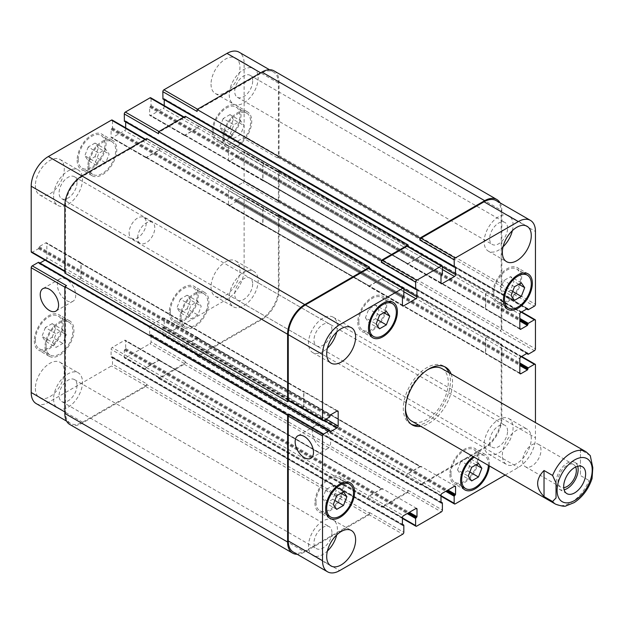 <?xml version="1.0" encoding="UTF-8"?>
<svg xmlns="http://www.w3.org/2000/svg" width="624" height="624" viewBox="0 0 624 624"><rect width="100%" height="100%" fill="white"/><g stroke="black" fill="none" stroke-linecap="round" stroke-linejoin="round"><path stroke-width="0.47" stroke-dasharray="3.12 2.34" d="M522.639 460.762A12.971 7.488 120 0 0 525.33 466.697A12.971 7.488 120 0 0 538.301 459.209A12.971 7.488 120 0 0 538.301 444.226A12.971 7.488 120 0 0 528.302 447.704A12.971 7.488 120 0 0 522.639 460.762M577.707 466.261A15.522 8.962 120 0 0 574.922 462.423A15.522 8.962 120 0 0 562.957 466.58A15.522 8.962 120 0 0 556.179 482.204A15.522 8.962 120 0 0 559.4 489.317A15.522 8.962 120 0 0 564.112 489.809M575.671 466.994A12.971 7.488 120 0 0 573.651 464.63A12.971 7.488 120 0 0 563.651 468.109A12.971 7.488 120 0 0 557.989 481.166A12.971 7.488 120 0 0 560.672 487.102A12.971 7.488 120 0 0 563.729 487.679M590.265 455.629L580.445 449.483L580.445 475.543L589.009 480.488L592.059 478.553M580.445 449.483L580.445 475.543M411.294 424.281A33.322 19.243 -60 0 1 410.186 423.719A33.322 19.243 -60 0 1 405.085 397.02A33.322 19.243 -60 0 1 426.855 367.653A33.322 19.243 -60 0 1 443.516 365.999A33.322 19.243 -60 0 1 444.553 366.678M448.937 372.637A33.322 19.243 -60 0 1 443.516 404.485A33.322 19.243 -60 0 1 418.642 425.108M451.082 373.87A33.322 19.243 -60 0 1 445.653 405.717A33.322 19.243 -60 0 1 420.787 426.34M405.452 408.424A30.295 17.488 -60 0 1 426.855 370.126A30.295 17.488 -60 0 1 427.9 369.556M441.995 368.628A30.295 17.488 -60 0 1 441.995 403.611A30.295 17.488 -60 0 1 411.707 421.099M66.542 300.581A12.971 7.488 -120 0 0 73.031 301.22A12.971 7.488 -120 0 0 73.031 286.237A12.971 7.488 -120 0 0 60.06 278.749A12.971 7.488 -120 0 0 58.071 289.146A12.971 7.488 -120 0 0 66.542 300.581M321.461 447.751A12.971 7.488 -120 0 0 327.943 448.399A12.971 7.488 -120 0 0 327.943 433.415A12.971 7.488 -120 0 0 314.972 425.919A12.971 7.488 -120 0 0 312.983 436.316A12.971 7.488 -120 0 0 321.461 447.751M95.519 161.951L98.92 166.787L105.721 162.864L109.122 154.097L105.721 149.261L98.92 153.184L95.519 161.951L84.809 155.766L88.21 160.602L98.92 166.787M88.21 160.602L95.012 156.679L105.721 162.864M95.012 156.679L98.413 147.911L109.122 154.097M98.413 147.911L95.012 143.075L105.721 149.261M95.012 143.075L88.21 146.999L98.92 153.184M88.21 146.999L84.809 155.766M230.474 133.505L233.875 138.349L240.677 134.417L244.078 125.65L240.677 120.814L233.875 124.738L230.474 133.505L219.757 127.319L223.158 132.163L233.875 138.349M223.158 132.163L229.96 128.232L240.677 134.417M229.96 128.232L233.368 119.465L244.078 125.65M233.368 119.465L229.96 114.629L240.677 120.814M229.96 114.629L223.158 118.56L233.875 124.738M223.158 118.56L219.757 127.319M187.629 314.075L191.03 318.911L197.831 314.987L201.232 306.22L197.831 301.384L191.03 305.308L187.629 314.075L176.92 307.889L180.32 312.725L191.03 318.911M180.32 312.725L187.122 308.802L197.831 314.987M187.122 308.802L190.523 300.035L201.232 306.22M190.523 300.035L187.122 295.199L197.831 301.384M187.122 295.199L180.32 299.122L191.03 305.308M180.32 299.122L176.92 307.889M52.673 342.521L56.074 347.357L62.876 343.426L66.277 334.667L62.876 329.823L56.074 333.754L52.673 342.521L41.964 336.336L45.365 341.172L56.074 347.357M45.365 341.172L52.166 337.249L62.876 343.426M52.166 337.249L55.567 328.481L66.277 334.667M55.567 328.481L52.166 323.638L62.876 329.823M52.166 323.638L45.365 327.569L56.074 333.754M45.365 327.569L41.964 336.336M223.883 137.311A18.931 10.928 120 0 0 227.807 145.977A18.931 10.928 120 0 0 246.737 135.041A18.931 10.928 120 0 0 246.737 113.178A18.931 10.928 120 0 0 232.151 118.256A18.931 10.928 120 0 0 223.883 137.311M213.174 131.126A18.931 10.928 -60 0 1 221.442 112.07A18.931 10.928 -60 0 1 236.028 107A18.931 10.928 -60 0 1 236.028 128.864A18.931 10.928 -60 0 1 217.097 139.792A18.931 10.928 -60 0 1 213.174 131.126M222.815 137.927A20.452 11.809 120 0 0 227.05 147.287A20.452 11.809 120 0 0 247.494 135.478A20.452 11.809 120 0 0 247.494 111.868A20.452 11.809 120 0 0 231.738 117.351A20.452 11.809 120 0 0 222.815 137.927M212.105 131.742A20.452 11.809 120 0 0 216.341 141.102A20.452 11.809 120 0 0 236.785 129.301A20.452 11.809 120 0 0 236.785 105.69A20.452 11.809 120 0 0 221.029 111.166A20.452 11.809 120 0 0 212.105 131.742M88.928 165.75A18.931 10.928 120 0 0 92.851 174.424A18.931 10.928 120 0 0 111.79 163.488A18.931 10.928 120 0 0 111.782 141.625A18.931 10.928 120 0 0 97.196 146.702A18.931 10.928 120 0 0 88.928 165.75M78.218 159.572A18.931 10.928 -60 0 1 86.486 140.517A18.931 10.928 -60 0 1 101.072 135.439A18.931 10.928 -60 0 1 101.072 157.303A18.931 10.928 -60 0 1 82.142 168.238A18.931 10.928 -60 0 1 78.218 159.572M87.859 166.374A20.452 11.809 120 0 0 92.095 175.734A20.452 11.809 120 0 0 112.546 163.925A20.452 11.809 120 0 0 112.546 140.314A20.452 11.809 120 0 0 96.782 145.79A20.452 11.809 120 0 0 87.859 166.374M77.15 160.189A20.452 11.809 120 0 0 81.385 169.549A20.452 11.809 120 0 0 101.829 157.739A20.452 11.809 120 0 0 101.829 134.129A20.452 11.809 120 0 0 86.073 139.612A20.452 11.809 120 0 0 77.15 160.189M46.09 346.32A18.931 10.928 120 0 0 50.006 354.986A18.931 10.928 120 0 0 68.944 344.058A18.931 10.928 120 0 0 68.944 322.195A18.931 10.928 120 0 0 54.35 327.265A18.931 10.928 120 0 0 46.09 346.32M35.381 340.135A18.931 10.928 -60 0 1 43.641 321.079A18.931 10.928 -60 0 1 58.235 316.009A18.931 10.928 -60 0 1 58.235 337.873A18.931 10.928 -60 0 1 39.296 348.808A18.931 10.928 -60 0 1 35.381 340.135M45.014 346.936A20.452 11.809 120 0 0 49.249 356.296A20.452 11.809 120 0 0 69.701 344.495A20.452 11.809 120 0 0 69.701 320.884A20.452 11.809 120 0 0 53.945 326.36A20.452 11.809 120 0 0 45.014 346.936M34.304 340.759A20.452 11.809 120 0 0 38.54 350.119A20.452 11.809 120 0 0 58.991 338.309A20.452 11.809 120 0 0 58.991 314.699A20.452 11.809 120 0 0 43.235 320.174A20.452 11.809 120 0 0 34.304 340.759M181.046 317.873A18.931 10.928 120 0 0 184.961 326.547A18.931 10.928 120 0 0 203.9 315.611A18.931 10.928 120 0 0 203.9 293.748A18.931 10.928 120 0 0 189.306 298.818A18.931 10.928 120 0 0 181.046 317.873M170.329 311.696A18.931 10.928 -60 0 1 178.597 292.64A18.931 10.928 -60 0 1 193.183 287.563A18.931 10.928 -60 0 1 193.19 309.426A18.931 10.928 -60 0 1 174.252 320.362A18.931 10.928 -60 0 1 170.329 311.696M179.969 318.497A20.452 11.809 120 0 0 184.205 327.857A20.452 11.809 120 0 0 204.656 316.048A20.452 11.809 120 0 0 204.656 292.438A20.452 11.809 120 0 0 188.9 297.913A20.452 11.809 120 0 0 179.969 318.497M169.26 312.312A20.452 11.809 120 0 0 173.495 321.672A20.452 11.809 120 0 0 193.947 309.863A20.452 11.809 120 0 0 193.947 286.252A20.452 11.809 120 0 0 178.183 291.736A20.452 11.809 120 0 0 169.26 312.312M229.242 94.637A20.452 11.809 120 0 0 233.477 104.005A20.452 11.809 120 0 0 253.921 92.196A20.452 11.809 120 0 0 253.921 68.585A20.452 11.809 120 0 0 238.165 74.061A20.452 11.809 120 0 0 229.242 94.637M252.673 81.112A12.691 7.324 -60 0 1 247.135 93.881A12.691 7.324 -60 0 1 237.354 97.282A12.691 7.324 -60 0 1 237.354 82.633A12.691 7.324 -60 0 1 250.045 75.301A12.691 7.324 -60 0 1 252.673 81.112M211.029 84.131A20.452 11.809 120 0 0 215.264 93.491A20.452 11.809 120 0 0 235.716 81.682A20.452 11.809 120 0 0 235.716 58.071A20.452 11.809 120 0 0 219.96 63.547A20.452 11.809 120 0 0 211.029 84.131M35.381 388.37A20.452 11.809 120 0 0 39.608 397.73A20.452 11.809 120 0 0 60.06 385.928A20.452 11.809 120 0 0 60.06 362.31A20.452 11.809 120 0 0 44.304 367.793A20.452 11.809 120 0 0 35.381 388.37M53.586 398.884A20.452 11.809 120 0 0 57.821 408.244A20.452 11.809 120 0 0 78.265 396.435A20.452 11.809 120 0 0 78.265 372.824A20.452 11.809 120 0 0 62.509 378.308A20.452 11.809 120 0 0 53.586 398.884M77.017 385.359A12.691 7.324 -60 0 1 71.479 398.12A12.691 7.324 -60 0 1 61.698 401.521A12.691 7.324 -60 0 1 61.698 386.872A12.691 7.324 -60 0 1 74.389 379.548A12.691 7.324 -60 0 1 77.017 385.359M53.586 196.053A20.452 11.809 120 0 0 57.821 205.413A20.452 11.809 120 0 0 78.265 193.612A20.452 11.809 120 0 0 78.265 169.993A20.452 11.809 120 0 0 62.509 175.477A20.452 11.809 120 0 0 53.586 196.053M77.017 182.528A12.691 7.324 -60 0 1 71.479 195.296A12.691 7.324 -60 0 1 61.698 198.689A12.691 7.324 -60 0 1 61.698 184.041A12.691 7.324 -60 0 1 74.389 176.717A12.691 7.324 -60 0 1 77.017 182.528M35.381 185.539A20.452 11.809 120 0 0 39.608 194.899A20.452 11.809 120 0 0 60.06 183.097A20.452 11.809 120 0 0 60.06 159.487A20.452 11.809 120 0 0 44.304 164.962A20.452 11.809 120 0 0 35.381 185.539M211.029 286.954A20.452 11.809 120 0 0 215.264 296.322A20.452 11.809 120 0 0 235.716 284.513A20.452 11.809 120 0 0 235.716 260.902A20.452 11.809 120 0 0 219.96 266.378A20.452 11.809 120 0 0 211.029 286.954M229.242 297.469A20.452 11.809 120 0 0 233.477 306.829A20.452 11.809 120 0 0 253.921 295.027A20.452 11.809 120 0 0 253.921 271.409A20.452 11.809 120 0 0 238.165 276.892A20.452 11.809 120 0 0 229.242 297.469M252.673 283.943A12.691 7.324 -60 0 1 247.135 296.712A12.691 7.324 -60 0 1 237.354 300.113A12.691 7.324 -60 0 1 237.354 285.457A12.691 7.324 -60 0 1 250.045 278.132A12.691 7.324 -60 0 1 252.673 283.943M36.223 403.611A24.235 13.993 120 0 0 48.337 402.41L111.423 365.984A1.513 0.874 120 0 0 112.492 364.127L112.492 357.084L111.103 356.897L111.103 349.354A1.513 0.874 -60 0 1 112.172 347.498L124.597 340.322A1.513 0.874 -60 0 1 125.354 340.252A1.513 0.874 -60 0 1 125.666 340.938L125.666 348.488L124.277 350.282L124.277 357.326A1.513 0.874 120 0 0 124.589 358.02A1.513 0.874 120 0 0 125.346 357.95L149.978 343.723A1.513 0.874 120 0 0 151.055 341.866L151.055 334.823L149.659 334.636L149.659 327.093A1.513 0.874 -60 0 1 150.727 325.237L163.153 318.061A1.513 0.874 -60 0 1 163.909 317.99A1.513 0.874 -60 0 1 164.229 318.677L164.229 326.227L162.833 328.021L162.833 335.065A1.513 0.874 120 0 0 163.145 335.759A1.513 0.874 120 0 0 163.901 335.689L226.988 299.263A24.235 13.993 120 0 0 244.124 269.584L244.124 196.739A1.513 0.874 120 0 0 243.812 196.045A1.513 0.874 120 0 0 243.056 196.115L236.948 199.641L236.098 201.747L229.562 205.514A1.513 0.874 -60 0 1 228.805 205.592A1.513 0.874 -60 0 1 228.493 204.898L228.493 190.554A1.513 0.874 -60 0 1 229.562 188.698L236.098 184.922L236.948 186.038L243.056 182.512A1.513 0.874 120 0 0 244.124 180.656L244.124 152.209A1.513 0.874 120 0 0 243.812 151.515A1.513 0.874 120 0 0 243.056 151.593L236.948 155.119L236.098 157.225L229.562 160.992A1.513 0.874 -60 0 1 228.805 161.07A1.513 0.874 -60 0 1 228.493 160.376L228.493 146.032A1.513 0.874 -60 0 1 229.562 144.175L236.098 140.4L236.948 141.515L243.056 137.99A1.513 0.874 120 0 0 244.124 136.133L244.124 63.289A24.235 13.993 120 0 0 239.109 52.198M39.944 263.047L38.93 263.484L38.805 262.595L330.135 430.786M31.512 252.338A1.513 0.874 120 0 0 32.269 252.268L38.376 248.742L39.234 246.636L45.763 242.869A1.513 0.874 -60 0 1 46.527 242.791A1.513 0.874 -60 0 1 46.839 243.485L46.839 257.829A1.513 0.874 -60 0 1 45.763 259.685L44.998 260.13M125.666 127.826L125.666 128.716A1.513 0.874 -60 0 1 124.597 130.564L112.172 137.74A1.513 0.874 -60 0 1 111.415 137.818A1.513 0.874 -60 0 1 111.103 137.124L111.103 129.581L112.492 127.787L112.492 120.736A1.513 0.874 120 0 0 112.18 120.042M124.402 121.259L125.541 120.892L125.666 121.992M164.229 105.565L164.229 106.454A1.513 0.874 -60 0 1 163.153 108.303L150.727 115.479A1.513 0.874 -60 0 1 149.971 115.557A1.513 0.874 -60 0 1 149.659 114.863L149.659 107.32L151.055 105.526L151.055 98.475A1.513 0.874 120 0 0 150.735 97.781M162.958 98.998L164.104 98.631L164.229 99.731M129.098 232.846A12.121 6.997 120 0 0 131.602 238.399A12.121 6.997 120 0 0 143.723 231.403A12.121 6.997 120 0 0 143.723 217.409A12.121 6.997 120 0 0 134.386 220.654A12.121 6.997 120 0 0 129.098 232.846M365.422 317.78L368.823 322.616L375.625 318.692L379.025 309.925L375.625 305.089L368.823 309.013L365.422 317.78L376.132 323.965M379.54 328.801L368.823 322.616M377.715 319.894L375.625 318.692M383.846 312.71L379.025 309.925M386.342 311.275L375.625 305.089M379.54 315.198L368.823 309.013M500.378 289.333L503.779 294.177L510.58 290.246L513.981 281.479L510.58 276.643L503.779 280.574L500.378 289.333L511.087 295.519M514.488 300.362L503.779 294.177M512.671 291.455L510.58 290.246M518.801 284.263L513.981 281.479M521.29 282.828L510.58 276.643M514.488 286.751L503.779 280.574M457.532 469.903L460.941 474.739L467.743 470.816L471.143 462.049L467.743 457.213L460.941 461.136L457.532 469.903L468.25 476.089M471.65 480.925L460.941 474.739M469.825 472.017L467.743 470.816M475.964 464.833L471.143 462.049M478.452 463.398L467.743 457.213M471.65 467.321L460.941 461.136M322.585 498.35L325.985 503.186L332.787 499.262L336.188 490.495L332.787 485.651L325.985 489.583L322.585 498.35L333.294 504.535M336.695 509.371L325.985 503.186M334.87 500.464L332.787 499.262M341.008 493.28L336.188 490.495M343.496 491.837L332.787 485.651M336.695 495.768L325.985 489.583M493.795 293.14A18.931 10.928 120 0 0 497.718 301.805A18.931 10.928 120 0 0 516.649 290.878A18.931 10.928 120 0 0 516.649 269.014A18.931 10.928 120 0 0 502.055 274.084A18.931 10.928 120 0 0 493.795 293.14M492.718 293.756A20.452 11.809 120 0 0 496.954 303.116A20.452 11.809 120 0 0 517.405 291.314A20.452 11.809 120 0 0 517.405 267.704A20.452 11.809 120 0 0 501.649 273.179A20.452 11.809 120 0 0 492.718 293.756M358.839 321.586A18.931 10.928 120 0 0 362.762 330.252A18.931 10.928 120 0 0 381.693 319.316A18.931 10.928 120 0 0 381.693 297.453A18.931 10.928 120 0 0 367.107 302.531A18.931 10.928 120 0 0 358.839 321.586M357.77 322.202A20.452 11.809 120 0 0 362.006 331.562A20.452 11.809 120 0 0 382.45 319.753A20.452 11.809 120 0 0 382.45 296.143A20.452 11.809 120 0 0 366.694 301.626A20.452 11.809 120 0 0 357.77 322.202M315.994 502.148A18.931 10.928 120 0 0 319.917 510.822A18.931 10.928 120 0 0 338.848 499.886A18.931 10.928 120 0 0 338.848 478.023A18.931 10.928 120 0 0 324.262 483.093A18.931 10.928 120 0 0 315.994 502.148M314.925 502.772A20.452 11.809 120 0 0 319.16 512.132A20.452 11.809 120 0 0 339.612 500.323A20.452 11.809 120 0 0 339.612 476.713A20.452 11.809 120 0 0 323.848 482.188A20.452 11.809 120 0 0 314.925 502.772M450.949 473.71A18.931 10.928 120 0 0 454.873 482.375A18.931 10.928 120 0 0 473.803 471.44A18.931 10.928 120 0 0 473.803 449.576A18.931 10.928 120 0 0 459.217 454.654A18.931 10.928 120 0 0 450.949 473.71M488.413 465.387A18.931 10.928 120 0 0 484.513 455.762A18.931 10.928 120 0 0 474.232 457.197M449.881 474.326A20.452 11.809 120 0 0 454.116 483.686A20.452 11.809 120 0 0 474.56 471.877A20.452 11.809 120 0 0 474.56 448.266A20.452 11.809 120 0 0 458.804 453.749A20.452 11.809 120 0 0 449.881 474.326M473.249 456.628A20.452 11.809 -60 0 1 485.277 454.451A20.452 11.809 -60 0 1 489.395 465.956M505.167 475.059L518.318 467.462A24.235 13.993 120 0 0 535.454 437.775L535.454 422.581M502.359 455.153A20.452 11.809 -60 0 1 511.29 434.577A20.452 11.809 -60 0 1 527.046 429.101A20.452 11.809 -60 0 1 527.046 452.712A20.452 11.809 -60 0 1 506.594 464.513A20.452 11.809 -60 0 1 502.359 455.153M512.366 230.662A20.452 11.809 120 0 0 508.833 215.756A20.452 11.809 120 0 0 493.077 221.231A20.452 11.809 120 0 0 484.154 241.816A20.452 11.809 120 0 0 488.389 251.176A20.452 11.809 120 0 0 503.061 246.784M507.585 228.283A12.691 7.324 120 0 0 504.956 222.479A12.691 7.324 120 0 0 492.266 229.804A12.691 7.324 120 0 0 492.266 244.452A12.691 7.324 120 0 0 502.047 241.051A12.691 7.324 120 0 0 507.585 228.283M484.154 444.639A20.452 11.809 120 0 0 488.389 454.007A20.452 11.809 120 0 0 508.833 442.198A20.452 11.809 120 0 0 508.833 418.587A20.452 11.809 120 0 0 493.077 424.063A20.452 11.809 120 0 0 484.154 444.639M507.585 431.114A12.691 7.324 120 0 0 504.956 425.311A12.691 7.324 120 0 0 492.266 432.635A12.691 7.324 120 0 0 492.266 447.283A12.691 7.324 120 0 0 502.047 443.882A12.691 7.324 120 0 0 507.585 431.114M336.718 332.077A20.452 11.809 120 0 0 333.185 317.171A20.452 11.809 120 0 0 317.421 322.647A20.452 11.809 120 0 0 308.498 343.223A20.452 11.809 120 0 0 312.733 352.591A20.452 11.809 120 0 0 327.405 348.192M331.929 329.698A12.691 7.324 120 0 0 329.3 323.887A12.691 7.324 120 0 0 316.618 331.219A12.691 7.324 120 0 0 316.618 345.868A12.691 7.324 120 0 0 326.391 342.467A12.691 7.324 120 0 0 331.929 329.698M336.718 534.901A20.452 11.809 120 0 0 333.185 519.995A20.452 11.809 120 0 0 317.421 525.478A20.452 11.809 120 0 0 308.498 546.055A20.452 11.809 120 0 0 312.733 555.415A20.452 11.809 120 0 0 327.405 551.023M331.929 532.529A12.691 7.324 120 0 0 329.3 526.718A12.691 7.324 120 0 0 316.618 534.043A12.691 7.324 120 0 0 316.618 548.699A12.691 7.324 120 0 0 326.391 545.298A12.691 7.324 120 0 0 331.929 532.529M137.662 237.799A12.121 6.997 -60 0 1 142.951 225.599A12.121 6.997 -60 0 1 152.295 222.355A12.121 6.997 -60 0 1 152.295 236.348A12.121 6.997 -60 0 1 140.174 243.344A12.121 6.997 -60 0 1 137.662 237.799M69.849 424.507A24.235 13.993 120 0 0 81.97 423.306L145.696 386.513A1.513 0.874 120 0 0 146.765 384.657L369.548 513.279L369.548 512.538A1.513 0.874 -60 0 1 368.48 514.394L305.393 550.82A24.235 13.993 -60 0 1 293.272 552.022M369.229 495.908A1.513 0.874 120 0 0 368.16 497.757L368.16 498.007A1.513 0.874 120 0 1 369.229 496.15L381.654 488.982A1.513 0.874 120 0 1 382.411 488.904A1.513 0.874 120 0 1 382.723 489.598L382.723 489.349A1.513 0.874 120 0 0 382.411 488.654A1.513 0.874 120 0 0 381.654 488.732L369.229 495.908L403.502 515.697M185.328 362.396L185.328 361.655A1.513 0.874 120 0 1 184.252 363.511L159.619 377.738A1.513 0.874 120 0 1 158.863 377.809A1.513 0.874 120 0 1 158.551 377.114L158.551 377.855A1.513 0.874 120 0 0 158.863 378.55A1.513 0.874 120 0 0 159.619 378.479L184.252 364.252A1.513 0.874 120 0 0 185.328 362.396L408.104 491.018L408.104 490.277A1.513 0.874 -60 0 1 407.035 492.133L382.403 506.36A1.513 0.874 -60 0 1 381.646 506.431A1.513 0.874 -60 0 1 381.334 505.736L402.433 517.92M407.784 473.647A1.513 0.874 120 0 0 406.715 475.496L406.715 475.745A1.513 0.874 120 0 1 407.784 473.889L420.209 466.721A1.513 0.874 120 0 1 420.966 466.643A1.513 0.874 120 0 1 421.278 467.337L421.278 467.087A1.513 0.874 120 0 0 420.966 466.393A1.513 0.874 120 0 0 420.209 466.471L407.784 473.647L442.057 493.436M277.976 215.537L277.329 215.904A1.513 0.874 120 0 1 278.086 215.834A1.513 0.874 120 0 1 278.405 216.52L278.405 289.372A24.235 13.993 120 0 1 261.261 319.051L198.182 355.477A1.513 0.874 120 0 1 197.418 355.547A1.513 0.874 120 0 1 197.106 354.853L197.106 355.594A1.513 0.874 120 0 0 197.418 356.288A1.513 0.874 120 0 0 198.182 356.218L261.908 319.426A24.235 13.993 120 0 0 279.045 289.739L279.045 216.154A1.513 0.874 120 0 0 278.733 215.459A1.513 0.874 120 0 0 277.976 215.537L500.752 344.159L500.113 344.526A1.513 0.874 -60 0 1 500.869 344.448A1.513 0.874 -60 0 1 501.181 345.142L501.181 417.994A24.235 13.993 -60 0 1 484.045 447.673L420.958 484.091A1.513 0.874 -60 0 1 420.202 484.169A1.513 0.874 -60 0 1 419.89 483.475L440.989 495.659M485.542 353.309A1.513 0.874 120 0 0 485.862 354.003A1.513 0.874 120 0 0 486.619 353.925L486.829 353.8A1.513 0.874 120 0 1 486.073 353.878A1.513 0.874 120 0 1 485.761 353.184L485.761 338.84A1.513 0.874 120 0 1 486.829 336.983L486.619 337.108A1.513 0.874 120 0 0 485.542 338.965L485.542 353.309L519.823 373.097L486.619 353.925M277.976 171.007L277.329 171.382A1.513 0.874 120 0 1 278.086 171.304A1.513 0.874 120 0 1 278.405 171.998L278.405 200.444A1.513 0.874 120 0 1 277.329 202.301L277.976 201.926A1.513 0.874 120 0 0 279.045 200.078L279.045 171.631A1.513 0.874 120 0 0 278.733 170.937A1.513 0.874 120 0 0 277.976 171.007L500.752 299.629L500.113 300.004A1.513 0.874 -60 0 1 500.869 299.926A1.513 0.874 -60 0 1 501.181 300.62L501.181 329.066A1.513 0.874 -60 0 1 500.113 330.923L534.386 350.711M485.542 308.786A1.513 0.874 120 0 0 485.862 309.481A1.513 0.874 120 0 0 486.619 309.403L486.829 309.278A1.513 0.874 120 0 1 486.073 309.356A1.513 0.874 120 0 1 485.761 308.662L485.761 294.317A1.513 0.874 120 0 1 486.829 292.461L486.619 292.586A1.513 0.874 120 0 0 485.542 294.434L485.542 308.786L519.823 328.575L486.619 309.403M496.166 200.6A24.235 13.993 -60 0 1 501.181 211.7L501.181 284.544A1.513 0.874 -60 0 1 500.113 286.4L534.386 306.189M420.209 256.714A1.513 0.874 120 0 0 421.278 254.857L421.278 254.615A1.513 0.874 120 0 1 420.209 256.472L407.784 263.64A1.513 0.874 120 0 1 407.027 263.718A1.513 0.874 120 0 1 406.715 263.024L406.715 263.273A1.513 0.874 120 0 0 407.027 263.968A1.513 0.874 120 0 0 407.784 263.89L420.209 256.714L442.385 269.513M407.792 246.191A1.513 0.874 -60 0 1 408.104 246.886L442.385 266.674M381.654 278.975A1.513 0.874 120 0 0 382.723 277.118L382.723 276.877A1.513 0.874 120 0 1 381.654 278.733L369.229 285.901A1.513 0.874 120 0 1 368.472 285.979A1.513 0.874 120 0 1 368.16 285.285L368.16 285.535A1.513 0.874 120 0 0 368.472 286.229A1.513 0.874 120 0 0 369.229 286.151L381.654 278.975L403.822 291.775M369.236 268.453A1.513 0.874 -60 0 1 369.548 269.147L403.822 288.935M288.881 400.928L289.325 400.67A1.513 0.874 -60 0 1 288.569 400.748M303.896 391.895A1.513 0.874 120 0 0 303.576 391.201A1.513 0.874 120 0 0 302.819 391.271L302.609 391.396A1.513 0.874 120 0 1 303.365 391.326A1.513 0.874 120 0 1 303.677 392.02L303.677 406.364A1.513 0.874 120 0 1 302.609 408.221L302.819 408.096A1.513 0.874 120 0 0 303.896 406.24L303.896 391.895L337.093 411.06L302.819 391.271M500.752 344.159A1.513 0.874 -60 0 1 501.509 344.081A1.513 0.874 -60 0 1 501.829 344.776L501.829 418.361A24.235 13.993 -60 0 1 484.692 448.048L420.958 484.84A1.513 0.874 -60 0 1 420.202 484.91A1.513 0.874 -60 0 1 419.89 484.216L419.89 483.475M408.104 491.018A1.513 0.874 -60 0 1 407.035 492.874L382.403 507.101A1.513 0.874 -60 0 1 381.646 507.172A1.513 0.874 -60 0 1 381.334 506.477L381.334 505.736M369.548 513.279A1.513 0.874 -60 0 1 368.48 515.135L304.746 551.928A24.235 13.993 -60 0 1 297.172 554.268M369.548 268.632L369.548 269.147M408.104 246.371L408.104 246.886M500.058 202.855A24.235 13.993 -60 0 1 501.829 210.584L501.829 284.17A1.513 0.874 -60 0 1 500.752 286.026L500.113 286.4M500.752 299.629A1.513 0.874 -60 0 1 501.509 299.559A1.513 0.874 -60 0 1 501.829 300.253L501.829 328.7A1.513 0.874 -60 0 1 500.752 330.548L500.113 330.923M66.542 285.659A1.513 0.874 120 0 0 65.473 287.516L65.473 412.3A24.235 13.993 120 0 0 70.496 423.4A24.235 13.993 120 0 0 82.61 422.198L145.696 385.772A1.513 0.874 120 0 0 146.765 383.916L112.492 364.127M159.939 360.976A1.513 0.874 -60 0 0 159.627 360.282A1.513 0.874 -60 0 0 158.87 360.36L146.445 367.528A1.513 0.874 -60 0 0 145.376 369.385L145.376 369.143A1.513 0.874 -60 0 1 146.445 367.286L158.87 360.11A1.513 0.874 -60 0 1 159.627 360.032A1.513 0.874 -60 0 1 159.939 360.727L382.723 489.598M198.502 338.715A1.513 0.874 -60 0 0 198.19 338.021A1.513 0.874 -60 0 0 197.426 338.099L185.008 345.267A1.513 0.874 -60 0 0 183.932 347.123L183.932 346.882A1.513 0.874 -60 0 1 185.008 345.025L197.426 337.849A1.513 0.874 -60 0 1 198.19 337.771A1.513 0.874 -60 0 1 198.502 338.465L421.278 467.337M264.046 208.361A1.513 0.874 -60 0 0 262.977 210.218L262.977 224.562A1.513 0.874 -60 0 0 263.289 225.256A1.513 0.874 -60 0 0 264.046 225.178L263.835 225.303A1.513 0.874 -60 0 1 263.078 225.381A1.513 0.874 -60 0 1 262.766 224.687L262.766 210.343A1.513 0.874 -60 0 1 263.835 208.486L486.829 336.983M264.046 163.839A1.513 0.874 -60 0 0 262.977 165.695L262.977 180.04A1.513 0.874 -60 0 0 263.289 180.734A1.513 0.874 -60 0 0 264.046 180.656L263.835 180.781A1.513 0.874 -60 0 1 263.078 180.859A1.513 0.874 -60 0 1 262.766 180.164L262.766 165.812A1.513 0.874 -60 0 1 263.835 163.964L486.829 292.461M274.022 70.871A24.235 13.993 120 0 1 279.045 81.962L279.045 155.548A1.513 0.874 120 0 1 277.976 157.404L277.329 157.778A1.513 0.874 120 0 0 278.405 155.922L278.405 83.078A24.235 13.993 120 0 0 273.382 71.978A24.235 13.993 120 0 0 261.261 73.18L198.182 109.606A1.513 0.874 120 0 0 197.106 111.462M183.932 134.402A1.513 0.874 -60 0 0 184.244 135.096A1.513 0.874 -60 0 0 185.008 135.018L197.426 127.85A1.513 0.874 -60 0 0 198.502 125.993L198.502 126.243A1.513 0.874 -60 0 1 197.426 128.092L185.008 135.268A1.513 0.874 -60 0 1 184.244 135.346A1.513 0.874 -60 0 1 183.932 134.651L406.715 263.024M185.328 116.282L185.328 118.264A1.513 0.874 120 0 0 185.016 117.569A1.513 0.874 120 0 0 184.252 117.64L159.619 131.867A1.513 0.874 120 0 0 158.551 133.723M145.376 156.663A1.513 0.874 -60 0 0 145.688 157.357A1.513 0.874 -60 0 0 146.445 157.279L158.87 150.111A1.513 0.874 -60 0 0 159.939 148.255L159.939 148.504A1.513 0.874 -60 0 1 158.87 150.353L146.445 157.529A1.513 0.874 -60 0 1 145.688 157.607A1.513 0.874 -60 0 1 145.376 156.913L368.16 285.285M146.765 138.544L146.765 140.525A1.513 0.874 120 0 0 146.453 139.831A1.513 0.874 120 0 0 145.696 139.909L82.61 176.327A24.235 13.993 120 0 0 65.473 206.006L65.473 271.432A1.513 0.874 120 0 0 65.785 272.126A1.513 0.874 120 0 0 66.542 272.056L32.269 252.268M79.825 279.599A1.513 0.874 -60 0 0 80.894 277.742L80.894 263.398A1.513 0.874 -60 0 0 80.582 262.704A1.513 0.874 -60 0 0 79.825 262.774L80.044 262.649A1.513 0.874 -60 0 1 80.8 262.579A1.513 0.874 -60 0 1 81.112 263.273L81.112 277.618A1.513 0.874 -60 0 1 80.044 279.474L302.609 408.221M146.765 384.657L146.765 383.916M64.834 273.039L66.542 272.056M555.656 504.208A30.295 17.488 120 0 0 589.009 480.488M589.009 454.428A30.295 17.488 120 0 0 585.952 451.737M305.393 550.82L339.667 570.609M368.48 514.394L402.753 534.183M369.548 512.538L403.822 532.327M368.16 497.757L402.433 517.546M381.654 488.732L382.723 489.349M382.403 506.36L416.676 526.141M407.035 492.133L441.308 511.922M408.104 490.277L442.385 510.065M406.715 475.496L440.989 495.284M420.209 466.471L421.278 467.087M420.958 484.091L455.231 503.88M484.045 447.673L518.318 467.462M501.181 417.994L535.454 437.775M501.181 345.142L535.454 364.931M500.113 344.526L521.212 356.71M485.542 338.965L519.823 358.745M486.619 337.108L520.892 356.897M501.181 329.066L535.454 348.855M501.181 300.62L535.454 320.408M500.113 300.004L521.212 312.187M485.542 294.434L519.823 314.223M486.619 292.586L520.892 312.374M501.181 284.544L535.454 304.333M501.181 211.7L535.454 231.488M421.278 254.857L442.385 267.041M407.784 263.89L406.715 263.273M382.723 277.118L403.822 289.302M369.229 286.151L368.16 285.535M289.325 400.67L323.599 420.459M303.896 406.24L326.063 419.039M302.819 408.096L323.918 420.28M82.61 422.198L48.337 402.41M65.473 412.3L64.834 411.934M145.696 385.772L111.423 365.984M145.376 369.143L111.103 349.354M146.445 367.286L112.172 347.498M158.87 360.11L124.597 340.322M159.939 360.727L125.666 340.938M159.619 377.738L125.346 357.95M158.551 377.114L124.277 357.326M184.252 363.511L149.978 343.723M185.328 361.655L151.055 341.866M183.932 346.882L149.659 327.093M185.008 345.025L150.727 325.237M197.426 337.849L163.153 318.061M198.502 338.465L164.229 318.677M198.182 355.477L163.901 335.689M197.106 354.853L162.833 335.065M261.261 319.051L226.988 299.263M278.405 289.372L244.124 269.584M278.405 216.52L244.124 196.739M277.329 215.904L243.056 196.115M263.835 225.303L229.562 205.514M262.766 224.687L228.493 204.898M262.766 210.343L228.493 190.554M263.835 208.486L229.562 188.698M278.405 200.444L244.124 180.656M277.329 202.301L243.056 182.512M278.405 171.998L244.124 152.209M277.329 171.382L243.056 151.593M263.835 180.781L229.562 160.992M262.766 180.164L228.493 160.376M262.766 165.812L228.493 146.032M263.835 163.964L229.562 144.175M278.405 155.922L244.124 136.133M277.329 157.778L243.056 137.99M278.405 83.078L244.124 63.289M261.261 73.18L260.621 72.813M198.182 109.606L197.535 109.231M198.502 126.243L164.229 106.454M197.426 128.092L163.153 108.303M185.008 135.268L150.727 115.479M183.932 134.651L149.659 114.863M184.252 117.64L183.612 117.273M185.328 118.264L151.055 98.475M159.619 131.867L158.98 131.492M159.939 148.504L125.666 128.716M158.87 150.353L124.597 130.564M146.445 157.529L112.172 137.74M145.376 156.913L111.103 137.124M145.696 139.909L145.057 139.534M146.765 140.525L112.492 120.736M82.61 176.327L81.97 175.952M65.473 206.006L64.834 205.639M65.473 271.432L64.834 271.066M80.044 262.649L45.763 242.869M81.112 263.273L46.839 243.485M81.112 277.618L46.839 257.829M80.044 279.474L45.763 259.685M65.473 287.516L64.834 287.141M38.805 248.001L330.135 416.192M330.135 415.576L38.805 247.377M38.376 248.742L329.706 416.941M112.492 127.787L403.822 295.979M112.063 128.528L403.393 296.728M111.532 128.833L402.862 297.032M111.103 129.581L402.433 297.773M146.445 157.279L369.229 285.901M158.87 150.111L381.654 278.733M159.939 148.255L382.723 276.877M125.666 121.165L416.567 289.115L125.237 120.923M124.706 121.228L416.036 289.427M151.055 105.526L442.385 273.718M150.626 106.267L441.956 274.466M150.088 106.571L441.418 274.771M149.659 107.32L440.989 275.512M185.008 135.018L407.784 263.64M197.426 127.85L420.209 256.472M198.502 125.993L421.278 254.615M164.229 98.904L455.13 266.854L163.8 98.662M163.262 98.966L454.592 267.166M279.045 81.962L501.829 210.584M279.045 155.548L501.829 284.17M277.976 157.404L500.752 286.026M236.948 141.515L528.278 309.715M236.519 141.266L526.89 308.911M236.519 140.65L527.42 308.599L236.098 140.4M262.977 165.695L485.761 294.317M262.977 180.04L485.761 308.662M264.046 180.656L486.829 309.278M236.098 157.225L519.823 321.025M236.519 156.476L519.823 320.042M236.519 155.86L519.823 319.418M236.948 155.119L519.823 318.427M279.045 171.631L501.829 300.253M279.045 200.078L501.829 328.7M277.976 201.926L500.752 330.548M236.948 186.038L528.278 354.237M236.519 185.788L526.89 353.434M236.519 185.172L527.42 353.122L236.098 184.922M262.977 210.218L485.761 338.84M262.977 224.562L485.761 353.184M264.046 225.178L486.829 353.8M236.098 201.747L519.823 365.555M236.519 201.006L519.823 364.564M236.519 200.382L519.823 363.94M236.948 199.641L519.823 362.957M279.045 216.154L501.829 344.776M279.045 289.739L501.829 418.361M261.908 319.426L484.692 448.048M198.182 356.218L420.958 484.84M197.106 355.594L419.89 484.216M162.833 328.021L445.7 491.33M163.262 327.272L446.558 490.838M163.8 326.968L447.096 490.526M164.229 326.227L447.954 490.035M197.426 338.099L420.209 466.721M185.008 345.267L407.784 473.889M183.932 347.123L406.715 475.745M149.659 334.636L440.989 502.835L150.088 334.885M150.626 334.573L440.989 502.211M151.055 334.823L442.385 503.014M184.252 364.252L407.035 492.874M159.619 378.479L382.403 507.101M158.551 377.855L381.334 506.477M124.277 350.282L407.144 513.591M124.706 349.534L408.002 513.1M125.237 349.229L408.533 512.788M125.666 348.488L409.391 512.296M158.87 360.36L381.654 488.982M146.445 367.528L369.229 496.15M145.376 369.385L368.16 498.007M111.103 356.897L402.433 525.096L111.532 357.146M112.063 356.834L402.433 524.472M112.492 357.084L403.822 525.275M145.696 386.513L368.48 515.135M81.97 423.306L304.746 551.928M38.805 263.211L330.135 431.41L39.234 263.461M80.894 277.742L303.677 406.364M80.894 263.398L303.677 392.02M79.825 262.774L302.609 391.396M39.234 246.636L330.564 414.835M559.4 489.317L566.896 493.646M574.922 462.423L582.418 466.752M525.33 466.697L560.672 487.102M538.301 444.226L573.651 464.63M445.653 367.24L443.516 365.999M412.331 424.96L410.186 423.719M60.06 278.749L42.923 288.647M73.031 301.22L55.895 311.119M314.972 425.919L297.835 435.817M327.943 448.399L310.807 458.289M246.737 113.178L236.028 107M227.807 145.977L217.097 139.792M247.494 111.868L236.785 105.69M227.05 147.287L216.341 141.102M111.782 141.625L101.072 135.439M92.851 174.424L82.142 168.238M112.546 140.314L101.829 134.129M92.095 175.734L81.385 169.549M68.944 322.195L58.235 316.009M50.006 354.986L39.296 348.808M69.701 320.884L58.991 314.699M49.249 356.296L38.54 350.119M203.9 293.748L193.183 287.563M184.961 326.547L174.252 320.362M204.656 292.438L193.947 286.252M184.205 327.857L173.495 321.672M215.264 93.491L233.477 104.005M235.716 58.071L253.921 68.585M39.608 397.73L57.821 408.244M60.06 362.31L78.265 372.824M39.608 194.899L57.821 205.413M60.06 159.487L78.265 169.993M215.264 296.322L233.477 306.829M235.716 260.902L253.921 271.409M523.497 272.969L516.649 269.014M504.566 305.76L497.718 301.805M528.115 273.881L517.405 267.704M507.671 309.301L496.954 303.116M388.541 301.408L381.693 297.453M369.611 334.207L362.762 330.252M393.159 302.328L382.45 296.143M372.715 337.748L362.006 331.562M345.704 481.978L338.848 478.023M326.765 514.769L319.917 510.822M350.321 482.898L339.612 476.713M329.87 518.31L319.16 512.132M484.513 455.762L473.803 449.576M461.721 486.33L454.873 482.375M485.277 454.451L474.56 448.266M464.825 489.871L454.116 483.686M488.389 251.176L506.594 261.69M508.833 215.756L527.046 226.27M237.354 97.282L492.266 244.452M250.045 75.301L504.956 222.479M488.389 454.007L506.594 464.513M508.833 418.587L527.046 429.101M237.354 300.113L492.266 447.283M250.045 278.132L504.956 425.311M312.733 352.591L330.938 363.098M333.185 317.171L351.39 327.678M61.698 198.689L316.618 345.868M74.389 176.717L329.3 323.887M312.733 555.415L330.938 565.929M333.185 519.995L351.39 530.509M61.698 401.521L316.618 548.699M74.389 379.548L329.3 526.718M131.602 238.399L140.174 243.344M143.723 217.409L152.295 222.355M416.684 508.443L382.411 488.654M402.433 518.435L381.646 506.431M455.239 486.182L420.966 466.393M440.989 496.174L420.202 484.169M521.656 356.452L500.869 344.448M520.135 373.792L485.862 354.003M521.656 311.93L500.869 299.926M520.135 329.269L485.862 309.481M441.301 283.748L407.027 263.968M402.745 306.01L368.472 286.229M337.857 410.99L303.576 391.201M70.496 423.4L66.596 421.145M159.627 360.032L125.354 340.252M158.863 377.809L124.589 358.02M198.19 337.771L163.909 317.99M197.418 355.547L163.145 335.759M278.086 215.834L243.812 196.045M263.078 225.381L228.805 205.592M278.086 171.304L243.812 151.515M263.078 180.859L228.805 161.07M273.382 71.978L269.49 69.732M184.244 135.346L149.971 115.557M185.016 117.569L184.057 117.016M145.688 157.607L111.415 137.818M146.453 139.831L145.501 139.277M65.785 272.126L64.834 271.573M80.8 262.579L46.527 242.791M145.688 157.357L368.472 285.979M125.541 120.892L416.871 289.091M184.244 135.096L407.027 263.718M164.104 98.631L455.426 266.83M236.652 141.547L526.711 309.013M236.395 140.369L527.725 308.568M263.289 180.734L486.073 309.356M278.733 170.937L501.509 299.559M236.652 186.069L526.711 353.535M236.395 184.891L527.725 353.09M263.289 225.256L486.073 353.878M278.733 215.459L501.509 344.081M197.418 356.288L420.202 484.91M198.19 338.021L420.966 466.643M149.783 334.909L441.113 503.108M150.93 334.542L440.989 502.008M158.863 378.55L381.646 507.172M159.627 360.282L382.411 488.904M111.228 357.17L402.558 525.369M112.367 356.803L402.433 524.269M38.93 263.484L330.26 431.683M80.582 262.704L303.365 391.326"/><path stroke-width="0.94" d="M564.112 489.809A15.522 8.962 120 0 0 574.922 480.347A15.522 8.962 120 0 0 577.707 466.261M563.729 487.679A12.971 7.488 120 0 0 576.334 470.574A12.971 7.488 120 0 0 575.671 466.994M563.683 486.533A15.522 8.962 -60 0 1 570.453 470.909A15.522 8.962 -60 0 1 582.418 466.752A15.522 8.962 -60 0 1 582.418 484.676A15.522 8.962 -60 0 1 566.896 493.646A15.522 8.962 -60 0 1 563.683 486.533M544.027 470.504L552.591 475.457L556.031 482.999L556.031 497.936L552.591 501.517L544.027 496.564L544.027 470.504C535.525 479.193 535.525 487.882 544.027 496.564M592.059 478.553L592.8 467.696L590.265 455.629L585.952 451.737A30.295 17.488 120 0 0 570.804 453.235A30.295 17.488 120 0 0 552.591 475.457M444.553 366.678A33.322 19.243 -60 0 1 448.937 372.637M418.642 425.108A33.322 19.243 -60 0 1 411.294 424.281M420.787 426.34A33.322 19.243 -60 0 1 412.331 424.96A33.322 19.243 -60 0 1 407.222 398.252A33.322 19.243 -60 0 1 428.992 368.893A33.322 19.243 -60 0 1 445.653 367.24A33.322 19.243 -60 0 1 451.082 373.87M427.9 369.556A30.295 17.488 -60 0 1 441.995 368.628L585.952 451.737M552.591 501.517A30.295 17.488 120 0 0 555.656 504.208L411.707 421.099A30.295 17.488 -60 0 1 405.452 408.424M49.405 310.471A12.971 7.488 60 0 1 40.934 299.036A12.971 7.488 60 0 1 42.923 288.647A12.971 7.488 60 0 1 55.895 296.135A12.971 7.488 60 0 1 55.895 311.119A12.971 7.488 60 0 1 49.405 310.471M304.325 457.649A12.971 7.488 60 0 1 295.846 446.215A12.971 7.488 60 0 1 297.835 435.817A12.971 7.488 60 0 1 310.807 443.305A12.971 7.488 60 0 1 310.807 458.289A12.971 7.488 60 0 1 304.325 457.649M38.805 262.595L38.376 262.345L32.269 265.871A1.513 0.874 120 0 0 31.2 267.727L31.2 392.512A24.235 13.993 120 0 0 36.223 403.611L66.596 421.145M44.998 260.13L39.944 263.047M145.501 139.277L112.18 120.042A1.513 0.874 120 0 0 111.423 120.12L48.337 156.538A24.235 13.993 120 0 0 31.2 186.225L31.2 251.644A1.513 0.874 120 0 0 31.512 252.338L64.834 271.573M125.666 121.992L125.666 127.826M184.057 117.016L150.735 97.781A1.513 0.874 120 0 0 149.978 97.859L125.346 112.078A1.513 0.874 120 0 0 124.277 113.935L124.402 121.259L415.732 289.458L416.871 289.091L416.996 296.907A1.513 0.874 -60 0 1 415.927 298.763L403.502 305.939A1.513 0.874 -60 0 1 402.745 306.01A1.513 0.874 -60 0 1 402.433 305.323L402.433 297.773L403.822 295.979L403.822 288.935A1.513 0.874 120 0 0 403.51 288.241A1.513 0.874 120 0 0 402.753 288.311L339.667 324.737A24.235 13.993 120 0 0 322.53 354.416L322.53 419.843A1.513 0.874 120 0 0 322.842 420.537A1.513 0.874 120 0 0 323.599 420.459L329.706 416.941L330.564 414.835L337.093 411.06A1.513 0.874 -60 0 1 337.857 410.99A1.513 0.874 -60 0 1 338.169 411.684L338.169 426.028A1.513 0.874 -60 0 1 337.093 427.885L330.564 431.652L329.706 430.544L323.599 434.07A1.513 0.874 120 0 0 322.53 435.919L322.53 560.711A24.235 13.993 120 0 0 327.545 571.802A24.235 13.993 120 0 0 339.667 570.609L402.753 534.183A1.513 0.874 120 0 0 403.822 532.327L403.822 525.275L402.433 525.096L402.433 517.546A1.513 0.874 -60 0 1 403.502 515.697L415.927 508.521A1.513 0.874 -60 0 1 416.684 508.443A1.513 0.874 -60 0 1 416.996 509.137L416.996 516.68L415.607 518.474L415.607 525.525A1.513 0.874 120 0 0 415.919 526.219A1.513 0.874 120 0 0 416.676 526.141L441.308 511.922A1.513 0.874 120 0 0 442.385 510.065L442.385 503.014L440.989 502.835L440.989 495.284A1.513 0.874 -60 0 1 442.057 493.436L454.483 486.26A1.513 0.874 -60 0 1 455.239 486.182A1.513 0.874 -60 0 1 455.559 486.876L455.559 494.419L454.163 496.213L454.163 503.264A1.513 0.874 120 0 0 454.475 503.958A1.513 0.874 120 0 0 455.231 503.88L505.167 475.059M164.229 99.731L164.229 105.565M269.49 69.732L239.109 52.198A24.235 13.993 120 0 0 226.988 53.391L163.901 89.817A1.513 0.874 120 0 0 162.833 91.673L162.958 98.998L454.288 267.197L455.426 266.83L455.559 274.646A1.513 0.874 -60 0 1 454.483 276.502L442.057 283.678A1.513 0.874 -60 0 1 441.301 283.748A1.513 0.874 -60 0 1 440.989 283.062L440.989 275.512L442.385 273.718L442.385 266.674A1.513 0.874 120 0 0 442.065 265.98A1.513 0.874 120 0 0 441.308 266.05L416.676 280.277A1.513 0.874 120 0 0 415.607 282.134L415.732 289.458M379.54 328.801L376.132 323.965L379.54 315.198L386.342 311.275L389.743 316.111L386.342 324.878L379.54 328.801M386.342 324.878L377.715 319.894M389.743 316.111L383.846 312.71M514.488 300.362L511.087 295.519L514.488 286.751L521.29 282.828L524.69 287.664L521.29 296.431L514.488 300.362M521.29 296.431L512.671 291.455M524.69 287.664L518.801 284.263M471.65 480.925L468.25 476.089L471.65 467.321L478.452 463.398L481.853 468.234L478.452 477.001L471.65 480.925M478.452 477.001L469.825 472.017M481.853 468.234L475.964 464.833M336.695 509.371L333.294 504.535L336.695 495.768L343.496 491.837L346.897 496.681L343.496 505.44L336.695 509.371M343.496 505.44L334.87 500.464M346.897 496.681L341.008 493.28M504.504 299.325A18.931 10.928 120 0 0 508.427 307.991A18.931 10.928 120 0 0 527.358 297.055A18.931 10.928 120 0 0 527.358 275.192A18.931 10.928 120 0 0 512.772 280.27A18.931 10.928 120 0 0 504.504 299.325M503.435 299.941A20.452 11.809 -60 0 1 512.359 279.365A20.452 11.809 -60 0 1 528.115 273.881A20.452 11.809 -60 0 1 528.115 297.5A20.452 11.809 -60 0 1 507.671 309.301A20.452 11.809 -60 0 1 503.435 299.941M369.548 327.764A18.931 10.928 120 0 0 373.472 336.437A18.931 10.928 120 0 0 392.402 325.502A18.931 10.928 120 0 0 392.402 303.638A18.931 10.928 120 0 0 377.816 308.716A18.931 10.928 120 0 0 369.548 327.764M368.48 328.388A20.452 11.809 -60 0 1 377.403 307.804A20.452 11.809 -60 0 1 393.159 302.328A20.452 11.809 -60 0 1 393.159 325.939A20.452 11.809 -60 0 1 372.715 337.748A20.452 11.809 -60 0 1 368.48 328.388M326.703 508.334A18.931 10.928 120 0 0 330.626 517A18.931 10.928 120 0 0 349.565 506.072A18.931 10.928 120 0 0 349.565 484.208A18.931 10.928 120 0 0 334.971 489.278A18.931 10.928 120 0 0 326.703 508.334M325.634 508.95A20.452 11.809 -60 0 1 334.565 488.374A20.452 11.809 -60 0 1 350.321 482.898A20.452 11.809 -60 0 1 350.321 506.509A20.452 11.809 -60 0 1 329.87 518.31A20.452 11.809 -60 0 1 325.634 508.95M474.232 457.197A18.931 10.928 120 0 0 461.659 479.887A18.931 10.928 120 0 0 465.582 488.561A18.931 10.928 120 0 0 479.794 483.873A18.931 10.928 120 0 0 488.413 465.387M489.395 465.956A20.452 11.809 -60 0 1 479.739 485.246A20.452 11.809 -60 0 1 464.825 489.871A20.452 11.809 -60 0 1 460.59 480.511A20.452 11.809 -60 0 1 473.249 456.628M535.454 422.581L535.454 364.931A1.513 0.874 120 0 0 535.142 364.237A1.513 0.874 120 0 0 534.386 364.315L528.278 367.84L527.42 369.938L520.892 373.714A1.513 0.874 -60 0 1 520.135 373.792A1.513 0.874 -60 0 1 519.823 373.097L519.823 358.745A1.513 0.874 -60 0 1 520.892 356.897L527.42 353.122L528.278 354.237L534.386 350.711A1.513 0.874 120 0 0 535.454 348.855L535.454 320.408A1.513 0.874 120 0 0 535.142 319.714A1.513 0.874 120 0 0 534.386 319.792L528.278 323.318L527.42 325.416L520.892 329.191A1.513 0.874 -60 0 1 520.135 329.269A1.513 0.874 -60 0 1 519.823 328.575L519.823 314.223A1.513 0.874 -60 0 1 520.892 312.374L527.42 308.599L528.278 309.715L534.386 306.189A1.513 0.874 120 0 0 535.454 304.333L535.454 231.488A24.235 13.993 120 0 0 530.439 220.389A24.235 13.993 120 0 0 518.318 221.59L455.231 258.016A1.513 0.874 120 0 0 454.163 259.873L454.288 267.197M502.359 252.322A20.452 11.809 -60 0 1 511.29 231.746A20.452 11.809 -60 0 1 527.046 226.27A20.452 11.809 -60 0 1 527.046 249.881A20.452 11.809 -60 0 1 506.594 261.69A20.452 11.809 -60 0 1 502.359 252.322M326.703 353.738A20.452 11.809 -60 0 1 335.634 333.161A20.452 11.809 -60 0 1 351.39 327.678A20.452 11.809 -60 0 1 351.39 351.296A20.452 11.809 -60 0 1 330.938 363.098A20.452 11.809 -60 0 1 326.703 353.738M326.703 556.569A20.452 11.809 -60 0 1 335.634 535.993A20.452 11.809 -60 0 1 351.39 530.509A20.452 11.809 -60 0 1 351.39 554.12A20.452 11.809 -60 0 1 330.938 565.929A20.452 11.809 -60 0 1 326.703 556.569M503.061 246.784A20.452 11.809 120 0 0 512.366 230.662M327.405 348.192A20.452 11.809 120 0 0 336.718 332.077M327.405 551.023A20.452 11.809 120 0 0 336.718 534.901M327.545 571.802L293.272 552.022A24.235 13.993 -60 0 1 288.257 540.922L288.257 416.13A1.513 0.874 -60 0 1 289.325 414.281L323.599 434.07M419.89 238.103L484.692 200.694A24.235 13.993 -60 0 1 496.805 199.493L274.022 70.871A24.235 13.993 120 0 0 261.908 72.072L197.106 109.481L419.89 238.103L419.89 240.084A1.513 0.874 -60 0 1 420.958 238.228L484.045 201.802A24.235 13.993 -60 0 1 496.166 200.6L530.439 220.389M381.334 260.364L408.104 244.904L185.328 116.282L158.551 131.742L381.334 260.364L381.334 262.345A1.513 0.874 -60 0 1 382.403 260.489L407.035 246.262A1.513 0.874 -60 0 1 407.792 246.191L442.065 265.98M322.842 420.537L288.569 400.748A1.513 0.874 -60 0 1 288.257 400.054L288.257 334.628A24.235 13.993 -60 0 1 305.393 304.949L368.48 268.523A1.513 0.874 -60 0 1 369.236 268.453L403.51 288.241M297.172 554.268A24.235 13.993 -60 0 1 292.633 553.129A24.235 13.993 -60 0 1 287.609 542.038L287.609 415.264L289.325 414.281M288.881 400.928L287.609 401.661L287.609 334.261A24.235 13.993 -60 0 1 304.746 304.574L369.548 267.166L369.548 268.632M408.104 244.904L408.104 246.371M496.805 199.493A24.235 13.993 -60 0 1 500.058 202.855M32.269 265.871L66.542 285.659L64.834 286.65L64.834 413.416A24.235 13.993 120 0 0 69.849 424.507L292.633 553.129M369.548 267.166L146.765 138.544L81.97 175.952A24.235 13.993 120 0 0 64.834 205.639L64.834 273.039L287.609 401.661M158.551 131.742L158.551 133.723L124.277 113.935M197.106 109.481L197.106 111.462L162.833 91.673M64.834 286.65L287.609 415.264M574.657 459.911A24.843 14.344 120 0 0 559.447 499.122A24.843 14.344 120 0 0 589.867 481.556A24.843 14.344 120 0 0 574.657 459.911M288.257 540.922L322.53 560.711M415.927 508.521L416.996 509.137M402.433 517.92L415.607 525.525M454.483 486.26L455.559 486.876M440.989 495.659L454.163 503.264M521.212 356.71L534.386 364.315M519.823 373.097L520.892 373.714M521.212 312.187L534.386 319.792M519.823 328.575L520.892 329.191M484.045 201.802L518.318 221.59M420.958 238.228L455.231 258.016M419.89 240.084L454.163 259.873M442.385 269.513L454.483 276.502M442.385 267.041L455.559 274.646M440.989 283.062L442.057 283.678M407.035 246.262L441.308 266.05M382.403 260.489L416.676 280.277M381.334 262.345L415.607 282.134M403.822 291.775L415.927 298.763M403.822 289.302L416.996 296.907M402.433 305.323L403.502 305.939M368.48 268.523L402.753 288.311M305.393 304.949L339.667 324.737M288.257 334.628L322.53 354.416M288.257 400.054L322.53 419.843M337.093 411.06L338.169 411.684M326.063 419.039L338.169 426.028M323.918 420.28L337.093 427.885M288.257 416.13L322.53 435.919M64.834 411.934L31.2 392.512M260.621 72.813L226.988 53.391M197.535 109.231L163.901 89.817M183.612 117.273L149.978 97.859M158.98 131.492L125.346 112.078M145.057 139.534L111.423 120.12M304.746 304.574L48.337 156.538M287.609 334.261L31.2 186.225M64.834 271.066L31.2 251.644M64.834 287.141L31.2 267.727M416.567 289.115L416.996 289.364M124.277 120.986L415.607 289.177M455.13 266.854L455.559 267.103M162.833 98.725L454.163 266.916M261.908 72.072L484.692 200.694M526.89 308.911L527.849 309.465M527.42 308.599L527.849 308.849M519.823 321.025L527.42 325.416M519.823 320.042L527.849 324.675M519.823 319.418L527.849 324.059M519.823 318.427L528.278 323.318M526.89 353.434L527.849 353.987M527.42 353.122L527.849 353.371M519.823 365.555L527.42 369.938M519.823 364.564L527.849 369.197M519.823 363.94L527.849 368.581M519.823 362.957L528.278 367.84M445.7 491.33L454.163 496.213M446.558 490.838L454.592 495.472M447.096 490.526L455.13 495.167M447.954 490.035L455.559 494.419M440.989 502.835L441.418 503.077M440.989 502.211L441.956 502.772M407.144 513.591L415.607 518.474M408.002 513.1L416.036 517.733M408.533 512.788L416.567 517.429M409.391 512.296L416.996 516.68M402.433 525.096L402.862 525.338M402.433 524.472L403.393 525.034M64.834 413.416L287.609 542.038M38.376 262.345L329.706 430.544M330.135 431.41L330.564 431.652M555.656 504.208C561.584 506.228 565.133 506.75 566.296 505.768L574.111 502.632C582.551 497.11 588.541 489.06 592.082 478.491M527.358 275.192L523.497 272.969M508.427 307.991L504.566 305.76M392.402 303.638L388.541 301.408M373.472 336.437L369.611 334.207M349.565 484.208L345.704 481.978M330.626 517L326.765 514.769M465.582 488.561L461.721 486.33M415.919 526.219L402.433 518.435M454.475 503.958L440.989 496.174M535.142 364.237L521.656 356.452M535.142 319.714L521.656 311.93M526.711 309.013L527.974 309.738M526.711 353.535L527.974 354.268M440.989 502.008L442.26 502.741M402.433 524.269L403.697 525.002M38.68 262.314L330.01 430.513"/></g></svg>
